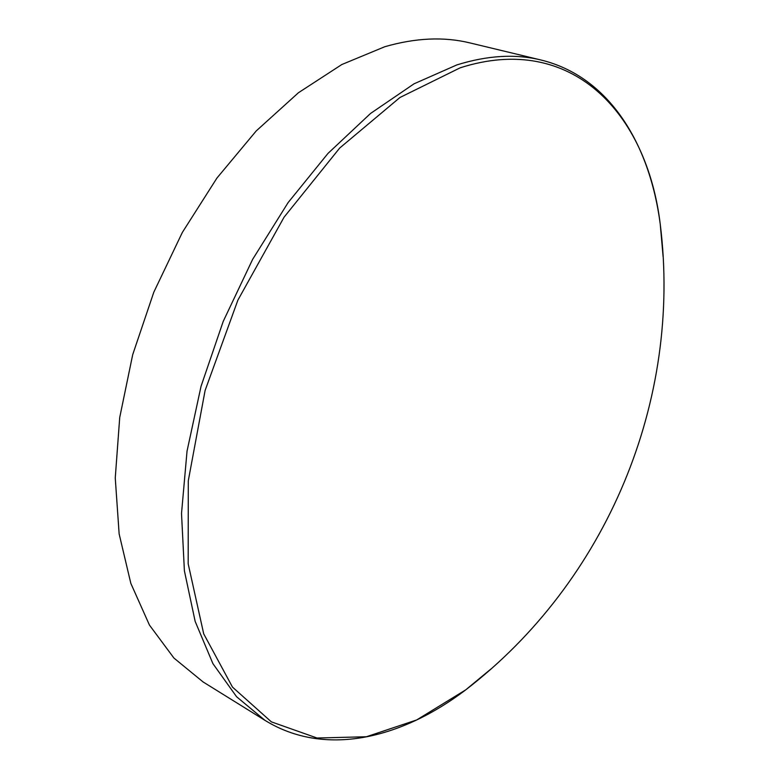 <?xml version="1.0" encoding="UTF-8"?>
<svg xmlns="http://www.w3.org/2000/svg" width="779" height="779" viewBox="0 0 779 779"><rect width="100%" height="100%" fill="white"/><g stroke="black" fill="none" stroke-linecap="round" stroke-linejoin="round"><path stroke-width="1.17" d="M265.006 720.371L236.592 696.747L212.91 663.63L195.149 621.369L184.399 570.851L181.517 513.468L187.038 451.138L201.06 386.238L223.222 321.386L252.659 259.319L288.113 202.589L327.988 153.414L370.551 113.452L414.058 83.801L456.864 64.91C487.469 55.387 515.464 53.741 540.86 59.973L469.961 42.923C444.001 36.574 415.616 37.84 384.787 46.73L341.825 64.53L298.435 92.74L256.242 130.911L216.971 178.011L182.325 232.463L153.823 292.164L132.693 354.698L119.723 417.476L115.253 477.965L119.138 533.897L130.833 583.393L149.451 625.079L173.921 658.051L203.046 681.917L265.006 720.371C324.23 756.974 400.367 739.466 465.784 689.814L416.697 719.942L366.383 736.749L317.043 738.015L271.374 721.86L232.483 687.107L203.699 633.824L188.177 563.762L188.294 480.74L205.101 390.493L237.877 300.168L284.082 217.166L339.693 148.049L399.948 97.492L460.126 67.831C572.029 31.929 646.95 113.461 660.251 224.264L663.114 256.671M490.848 669.073L465.784 689.814C606.617 581.533 682.209 400.591 660.261 224.303M540.86 59.973C608.526 76.371 649.589 142.83 660.251 224.264"/></g></svg>
